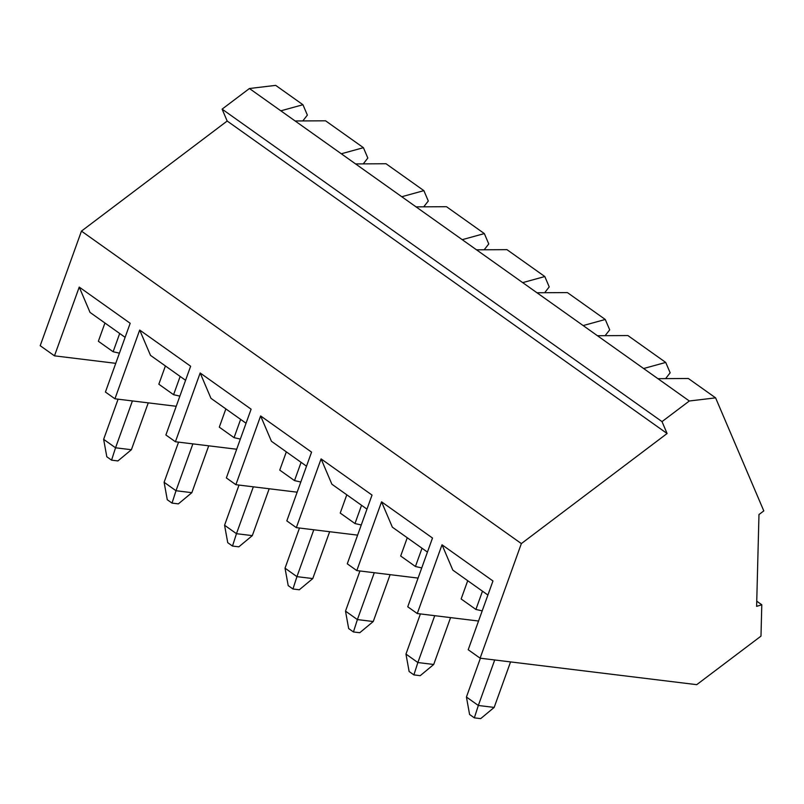 <?xml version="1.0" encoding="UTF-8"?>
<svg xmlns="http://www.w3.org/2000/svg" width="804" height="804" viewBox="0 0 804 804"><rect width="100%" height="100%" fill="white"/><g stroke="black" fill="none" stroke-linecap="round" stroke-linejoin="round"><path stroke-width="1.21" d="M480.4 658.215L466.42 697.028L478.33 705.48L494.711 659.963L478.33 705.48L494.169 707.419L510.56 661.903L494.169 707.419L480.691 718.625L474.35 717.851L469.586 714.475L466.42 697.028L480.4 658.215M480.691 718.625L494.169 707.419L478.33 705.48L474.35 717.851L480.691 718.625M466.42 697.028L469.586 714.475L474.35 717.851L478.33 705.48L466.42 697.028M420.412 613.924L405.96 654.084L417.859 662.536L434.733 615.673L417.859 662.536L433.708 664.476L450.572 617.613L433.708 664.476L420.221 675.682L413.889 674.898L409.125 671.521L405.96 654.084L420.412 613.924M420.221 675.682L433.708 664.476L417.859 662.536L413.889 674.898L420.221 675.682M405.96 654.084L409.125 671.521L413.889 674.898L417.859 662.536L405.96 654.084M359.951 570.981L345.499 611.13L357.398 619.582L374.272 572.729L357.398 619.582L373.247 621.522L390.111 574.669L373.247 621.522L359.76 632.728L353.428 631.954L348.665 628.567L345.499 611.13L359.951 570.981M359.76 632.728L373.247 621.522L357.398 619.582L353.428 631.954L359.76 632.728M345.499 611.13L348.665 628.567L353.428 631.954L357.398 619.582L345.499 611.13M299.49 528.027L285.028 568.177L296.937 576.639L313.801 529.776L296.937 576.639L312.776 578.568L329.65 531.715L312.776 578.568L299.299 589.774L292.957 589L288.204 585.624L285.028 568.177L299.49 528.027M299.299 589.774L312.776 578.568L296.937 576.639L292.957 589L299.299 589.774M285.028 568.177L288.204 585.624L292.957 589L296.937 576.639L285.028 568.177M239.019 485.083L224.567 525.233L236.466 533.685L253.34 486.832L236.466 533.685L252.315 535.625L269.179 488.762L252.315 535.625L238.838 546.831L232.497 546.057L227.733 542.67L224.567 525.233L239.019 485.083M238.838 546.831L252.315 535.625L236.466 533.685L232.497 546.057L238.838 546.831M224.567 525.233L227.733 542.67L232.497 546.057L236.466 533.685L224.567 525.233M178.558 442.13L164.106 482.279L176.006 490.731L192.88 443.878L176.006 490.731L191.854 492.671L208.718 445.818L191.854 492.671L178.367 503.877L172.036 503.103L167.272 499.726L164.106 482.279L178.558 442.13M178.367 503.877L191.854 492.671L176.006 490.731L172.036 503.103L178.367 503.877M164.106 482.279L167.272 499.726L172.036 503.103L176.006 490.731L164.106 482.279M118.098 399.176L103.636 439.336L115.545 447.788L132.409 400.925L115.545 447.788L131.384 449.727L148.258 402.864L131.384 449.727L117.907 460.933L111.565 460.149L106.811 456.772L103.636 439.336L118.098 399.176M117.907 460.933L131.384 449.727L115.545 447.788L111.565 460.149L117.907 460.933M103.636 439.336L106.811 456.772L111.565 460.149L115.545 447.788L103.636 439.336M715.6 397.859L763.8 510.902L758.976 514.54L756.614 606.367L761.79 604.769L756.745 601.181L761.79 604.769L760.986 636.125L696.726 684.666L480.109 658.185L468.209 649.732L480.109 658.185L521.364 543.594L81.455 231.11L40.2 345.7L54.481 355.84L40.2 345.7L81.455 231.11L521.364 543.594L667.089 433.517L227.18 121.032L81.455 231.11L227.18 121.032L667.089 433.517L662.014 421.618L222.105 109.133L227.18 121.032L222.105 109.133L662.014 421.618L689.329 400.995L643.622 368.523L665.732 362.433L670.154 372.795L665.591 378.624L670.154 372.795L665.732 362.433L627.884 335.549L665.732 362.433L643.622 368.523L597.442 335.72L689.329 400.995L715.6 397.859L688.345 378.493L715.6 397.859L689.329 400.995L662.014 421.618L667.089 433.517L521.364 543.594L480.109 658.185L696.726 684.666L760.986 636.125L761.79 604.769L756.614 606.367L758.976 514.54L763.8 510.902L715.6 397.859M275.692 85.375L302.947 104.731L307.369 115.103L302.806 120.932L307.369 115.103L302.947 104.731L275.692 85.375L249.421 88.51L280.837 110.821L302.947 104.731L280.837 110.821L249.421 88.51L222.105 109.133L249.421 88.51L275.692 85.375M98.359 341.268L113.123 351.75L119.695 333.489L113.123 351.75L98.359 341.268L104.942 323.007L98.359 341.268M119.414 353.167L113.123 351.75L119.414 353.167M176.217 406.281L114.942 398.794L105.424 392.03L114.942 398.794L139.695 330.042L190.638 366.222L165.885 434.984L175.413 441.748L165.885 434.984L190.638 366.222L139.695 330.042L150.499 355.368L185.583 380.292L150.499 355.368L139.695 330.042L114.942 398.794L176.217 406.281M325.56 120.801L363.418 147.685L367.83 158.046L363.267 163.875L367.83 158.046L363.418 147.685L325.56 120.801L295.128 120.972L341.308 153.775L363.418 147.685L341.308 153.775L280.837 110.821L295.128 120.972L325.56 120.801M158.83 384.222L173.584 394.704L180.156 376.443L173.584 394.704L158.83 384.222L165.403 365.961L158.83 384.222M179.875 396.121L173.584 394.704L179.875 396.121M236.688 449.235L175.413 441.748L200.166 372.986L251.109 409.176L226.356 477.928L235.873 484.691L226.356 477.928L251.109 409.176L200.166 372.986L210.96 398.322L246.044 423.236L210.96 398.322L200.166 372.986L175.413 441.748L236.688 449.235M386.031 163.745L423.879 190.638L428.301 201L423.728 206.829L428.301 201L423.879 190.638L386.031 163.745L355.589 163.926L401.769 196.729L423.879 190.638L401.769 196.729L341.308 153.775L355.589 163.926L386.031 163.745M219.291 427.165L234.054 437.657L240.627 419.386L234.054 437.657L219.291 427.165L225.864 408.904L219.291 427.165M240.346 439.074L234.054 437.657L240.346 439.074M297.148 492.179L235.873 484.691L260.627 415.939L311.57 452.129L286.817 520.881L296.334 527.645L286.817 520.881L311.57 452.129L260.627 415.939L271.43 441.265L306.505 466.189L271.43 441.265L260.627 415.939L235.873 484.691L297.148 492.179M446.491 206.698L484.34 233.582L488.762 243.954L484.199 249.773L488.762 243.954L484.34 233.582L446.491 206.698L416.05 206.869L462.23 239.672L484.34 233.582L462.23 239.672L401.769 196.729L416.05 206.869L446.491 206.698M279.752 470.119L294.515 480.601L301.088 462.34L294.515 480.601L279.752 470.119L286.335 451.858L279.752 470.119M300.807 482.018L294.515 480.601L300.807 482.018M357.609 535.132L296.334 527.645L321.087 458.893L372.031 495.073L347.278 563.825L356.805 570.589L347.278 563.825L372.031 495.073L321.087 458.893L331.891 484.219L366.976 509.133L331.891 484.219L321.087 458.893L296.334 527.645L357.609 535.132M506.952 249.652L544.81 276.536L549.222 286.897L544.66 292.726L549.222 286.897L544.81 276.536L506.952 249.652L476.511 249.823L522.7 282.626L544.81 276.536L522.7 282.626L462.23 239.672L476.511 249.823L506.952 249.652M340.223 513.073L354.976 523.555L361.549 505.294L354.976 523.555L340.223 513.073L346.795 494.802L340.223 513.073M361.267 524.972L354.976 523.555L361.267 524.972M418.08 578.086L356.805 570.589L381.558 501.837L432.502 538.027L407.749 606.779L417.266 613.542L407.749 606.779L432.502 538.027L381.558 501.837L392.352 527.173L427.437 552.087L392.352 527.173L381.558 501.837L356.805 570.589L418.08 578.086M567.423 292.596L605.271 319.479L609.693 329.851L605.121 335.68L609.693 329.851L605.271 319.479L567.423 292.596L536.982 292.767L583.161 325.57L605.271 319.479L583.161 325.57L522.7 282.626L536.982 292.767L567.423 292.596M400.683 556.016L415.437 566.498L422.02 548.238L415.437 566.498L400.683 556.016L407.256 537.755L400.683 556.016M421.738 567.915L415.437 566.498L421.738 567.915M478.541 621.03L417.266 613.542L442.019 544.79L492.963 580.97L468.209 649.732L492.963 580.97L442.019 544.79L452.823 570.116L487.897 595.04L452.823 570.116L442.019 544.79L417.266 613.542L478.541 621.03M627.884 335.549L597.442 335.72L583.161 325.57L597.442 335.72L627.884 335.549M461.144 598.97L475.908 609.452L482.48 591.191L475.908 609.452L461.144 598.97L467.717 580.709L461.144 598.97M482.199 610.869L475.908 609.452L482.199 610.869M115.756 363.338L54.481 355.84L79.234 287.088L130.178 323.278L105.424 392.03L130.178 323.278L79.234 287.088L90.038 312.424L125.112 337.338L90.038 312.424L79.234 287.088L54.481 355.84L115.756 363.338M688.345 378.493L657.903 378.674L688.345 378.493"/></g></svg>
